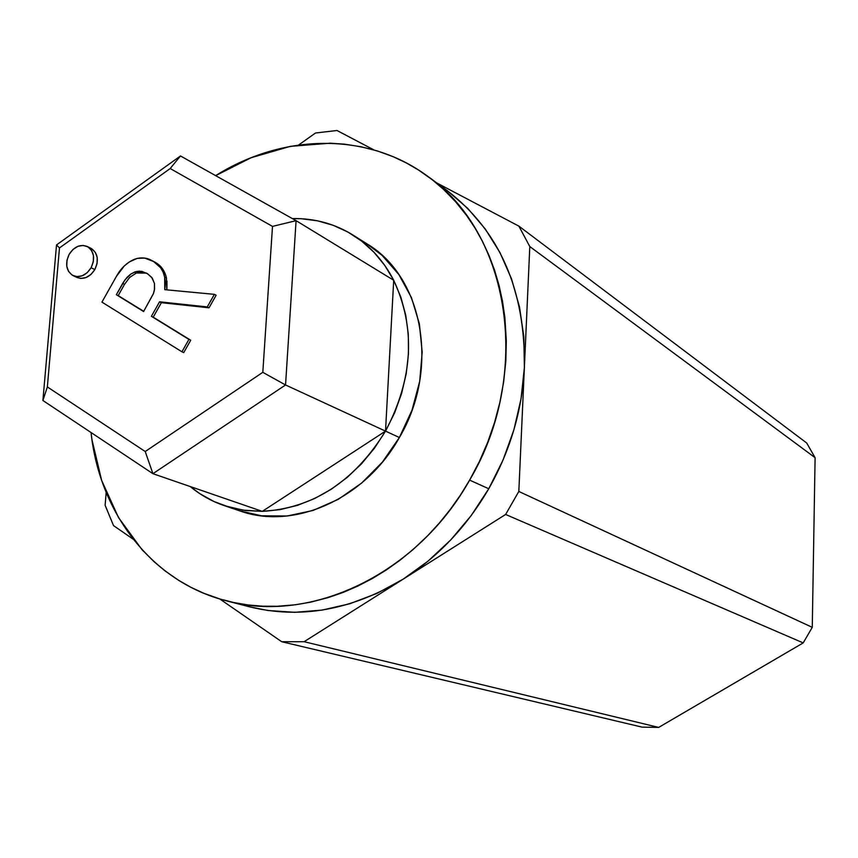 <?xml version="1.0" encoding="UTF-8"?>
<svg xmlns="http://www.w3.org/2000/svg" width="858" height="858" viewBox="0 0 858 858"><rect width="100%" height="100%" fill="white"/><g stroke="black" fill="none" stroke-linecap="round" stroke-linejoin="round"><path stroke-width="1.29" d="M366.559 243.586L382.024 255.309L398.809 274.463L411.454 297.608L419.38 323.841L422.19 352.134L419.701 381.327L412.001 410.199L399.378 437.526C365.261 499.066 293.94 530.523 239.854 510.896L224.528 505.705M447.694 190.98L467.76 208.408L485.328 229.075L500.01 252.67L511.497 278.796L519.508 307.003L523.841 336.776L524.377 367.567L521.053 398.766L513.91 429.772L503.067 459.974L488.749 488.749L469.626 480.126L479.418 461.443L487.773 442.095L494.648 422.179L499.967 401.973L503.7 381.51L505.823 361.079L506.317 340.765L504.869 317.471L502.498 301.244L499.045 285.403L494.54 270.131L489.006 255.427L482.486 241.377L475.042 228.099L466.688 215.594L455.566 201.727L443.35 189.21L432.368 179.826L418.393 169.927L406.102 162.816L393.339 156.778L377.488 150.987L361.111 146.772L344.412 144.155L330.266 143.2L290.358 146.343L251.072 157.743L215.648 175.643C282.818 133.451 367.439 131.531 427.928 176.458C509.931 232.958 532.668 374.034 469.626 480.126L488.749 488.749C510.371 450.504 522.243 410.103 524.377 367.567C525.45 290.058 499.678 231.038 447.061 190.508L428.635 176.973M524.377 367.567L529.804 246.557L518.875 226.126L436.776 182.958L518.875 226.126L529.804 246.557L815.1 457.689L806.702 443.018L518.875 226.126L806.702 443.018L815.1 457.689L812.269 627.337L815.1 457.689L529.804 246.557L518.822 491.462L505.619 514.468L803.206 642.91L812.269 627.337L518.822 491.462L524.377 367.567M373.97 149.936L337.001 130.502L315.508 133.001L298.659 144.991L315.508 133.001L337.001 130.502L373.97 149.936M106.188 492.513L105.116 505.255L113.524 525.611L133.076 539.114L113.524 525.611L105.116 505.255L106.188 492.513M227.038 600.975L249.067 606.703C300.343 619.412 351.748 610.21 403.26 579.096C438.159 556.821 466.655 526.705 488.749 488.749L471.214 515.551L450.836 539.832L428.024 561.143L403.26 579.096L304.097 641.709L658.665 727.412L803.206 642.91L658.665 727.412L642.031 727.123L281.692 641.72L642.031 727.123L658.665 727.412L304.097 641.709L281.692 641.72L219.745 598.948L281.692 641.72L304.097 641.709L403.26 579.096L377.027 593.361L349.86 603.732L322.276 610.07L294.787 612.312L267.911 610.499L248.734 606.617M403.26 579.096L505.619 514.468L803.206 642.91L812.269 627.337L518.822 491.462L505.619 514.468L403.26 579.096M469.626 480.126C416.977 574.431 310.049 624.463 226.083 600.729C151.78 581.831 99.496 512.955 91.045 432.529L91.978 439.789L101.662 480.437L118.522 517.578L142.106 549.796L154.118 561.775L164.918 570.795L178.818 580.437L191.055 587.376L203.872 593.296L219.948 599.013L233.805 602.552L248.069 604.954L262.623 606.198L277.381 606.274L295.345 604.772L310.349 602.219L328.346 597.565L343.232 592.385L357.883 586.046L372.286 578.549L386.315 569.969L399.882 560.328L412.966 549.635L427.831 535.574L439.478 522.865L450.375 509.32L460.435 495.077L469.626 480.126M366.913 243.811C423.176 276.877 440.154 368.876 399.378 437.526L382.357 462.14L361.69 483.033L338.245 499.356L313.041 510.467L287.13 516.001L261.561 515.808L239.65 510.821M91.763 248.756L95.367 252.381L97.222 257.614L97.04 263.642L94.841 269.562L91.098 267.76C86.057 275.418 80.084 278.056 73.187 275.686C66.184 271.053 64.833 263.942 69.155 254.333C74.249 246.568 80.287 243.962 87.269 246.493C94.101 251.158 95.377 258.247 91.098 267.76L94.841 269.562C99.12 260.081 97.844 253.013 91.012 248.348L87.377 246.546M292.374 218.586C314.35 218.168 334.577 223.67 353.035 235.071C370.152 245.935 383.708 260.993 393.704 280.266C415.916 328.11 413.191 378.389 385.521 431.124L399.378 437.526L385.521 431.124C354.279 481.595 313.202 508.344 262.28 511.368L242.868 510.135L224.313 505.63C211.765 501.351 200.397 494.98 190.208 486.54L199.635 493.543L213.867 501.469L229.225 507.164L245.452 510.489L262.28 511.368L279.837 509.673L297.415 505.373L314.693 498.509L331.338 489.189L347.04 477.563L361.486 463.835L374.399 448.262L385.521 431.124L394.648 412.762L401.587 393.5L406.22 373.734L408.472 353.839L408.301 334.18L405.727 315.133L400.825 297.05L393.704 280.266L385.521 431.124L262.28 511.368L385.521 431.124L393.704 280.266L384.738 265.379L373.981 252.263L361.636 241.098L347.919 232.057L333.097 225.257L317.417 220.806L301.137 218.715L292.374 218.586M145.216 451.522L262.805 372.329L272.501 226.394L170.195 168.543L59.481 247.93L47.351 386.937L145.216 451.522L152.917 473.691L262.28 511.368L152.917 473.691L42.9 400.493L56.521 244.938L180.47 155.952L296.085 220.667L393.704 280.266L296.085 220.667L285.542 384.974L385.521 431.124L285.542 384.974L152.917 473.691L42.9 400.493L56.521 244.938L59.481 247.93L47.351 386.937L42.9 400.493L47.351 386.937L145.216 451.522L262.805 372.329L285.542 384.974L152.917 473.691L145.216 451.522M153.335 261.282L160.972 266.881M162.484 268.736L165.819 275.472M166.978 281.027L166.924 288.953M216.141 295.238L209.041 307.808L161.379 302.681L153.217 317.16L190.723 340.24L183.73 352.617L181.928 351.801L188.921 339.414L151.394 316.302L159.567 301.801L207.271 306.928L214.382 294.348L164.779 289.672L165.433 283.258L164.661 277.113L163.138 272.136L160.671 267.814L153.614 261.518L144.691 258.097L137.259 258.376L129.354 261.915L124.399 265.83L116.495 276.244L101.93 302.123L181.928 351.801L101.93 302.123L116.495 276.244C120.967 268.071 127.059 262.376 134.77 259.159C140.798 257.153 146.396 257.55 151.544 260.371L153.614 261.518C159.331 264.736 163.009 269.938 164.661 277.113L164.779 289.672L214.382 294.348L207.271 306.928L159.567 301.801L151.394 316.302L188.921 339.414L181.928 351.801L183.73 352.617L190.723 340.24L151.394 316.302L153.217 317.16L161.379 302.681L159.567 301.801L161.379 302.681L209.041 307.808L207.271 306.928L209.041 307.808L216.141 295.238L214.382 294.348L216.141 295.238M73.359 275.761L76.973 277.456C83.859 279.837 89.822 277.209 94.841 269.562L90.969 274.453L86.014 277.563L80.738 278.421L76.823 277.391M56.521 244.938L180.47 155.952L170.195 168.543L59.481 247.93L56.521 244.938M180.47 155.952L296.085 220.667L272.501 226.394L170.195 168.543L180.47 155.952M262.805 372.329L272.501 226.394L296.085 220.667L285.542 384.974L262.805 372.329M154.461 283.44L154.419 290.047L153.528 293.382L143.608 311.518L116.345 294.723L125.021 279.805L131.017 273.916L136.186 271.557L139.468 271.139L146.943 273.37L151.727 277.381L154.461 283.44L152.295 278.121L147.694 273.841L141.838 271.353L136.186 271.557L134.556 272.093L136.39 272.994L146.504 273.123L141.291 272.05L136.39 272.994L134.556 272.093L130.534 274.249L126.963 277.424L123.316 282.379L122.683 283.451L124.528 284.341L129.644 277.445L136.39 272.994L129.644 277.445L124.528 284.341L122.683 283.451L116.345 294.723L118.2 295.602L124.528 284.341L118.2 295.602L116.345 294.723L143.608 311.518L153.346 293.844L154.569 289.082L154.461 283.44M166.742 289.865L166.463 278.024L164.661 277.113L166.463 278.024C164.822 270.849 161.143 265.658 155.427 262.451L151.544 260.371M143.726 311.315L118.2 295.602L143.726 311.315M69.155 254.333L66.967 260.221L66.763 266.237L68.586 271.471L72.158 275.128L76.952 276.641L82.239 275.783L87.205 272.662L91.098 267.76L93.297 261.819L93.479 255.77L91.624 250.536L88.009 246.9L83.205 245.431L77.939 246.321L73.005 249.453L69.155 254.333M353.035 235.071L367.299 244.058"/></g></svg>
